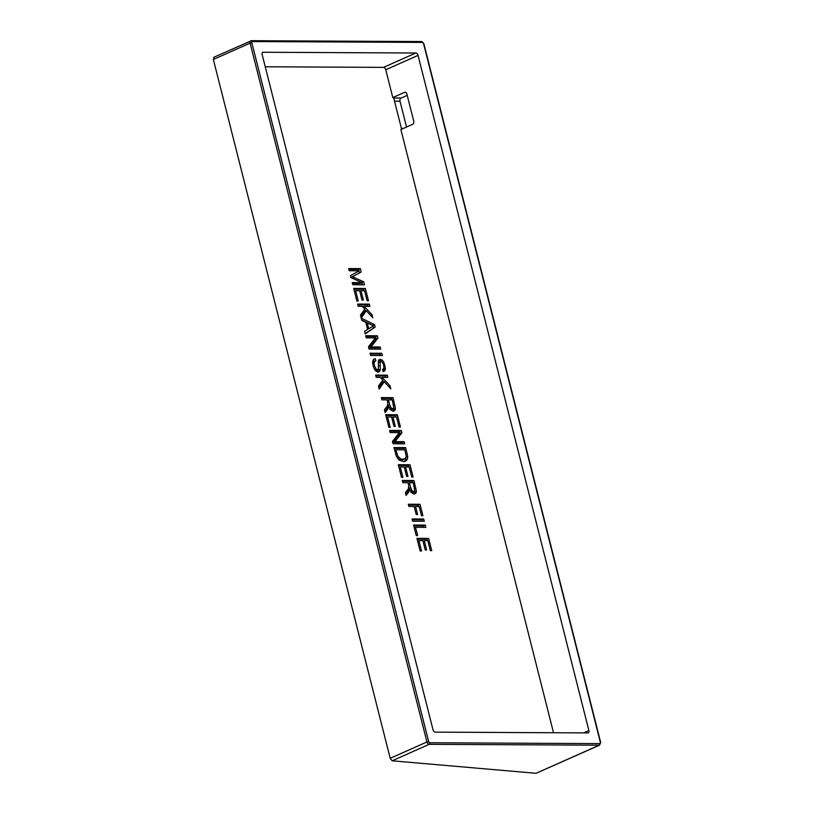 <?xml version="1.0" encoding="UTF-8"?>
<svg xmlns="http://www.w3.org/2000/svg" width="814" height="814" viewBox="0 0 814 814"><rect width="100%" height="100%" fill="white"/><g stroke="black" fill="none" stroke-linecap="round" stroke-linejoin="round"><path stroke-width="1.22" d="M358.282 301.068L356.898 301.058L353.703 288.41L365.384 288.471L368.488 300.722L367.104 300.712L364.57 290.71L360.999 290.69L363.37 300.061L361.996 300.051L359.625 290.679L355.647 290.659L358.282 301.068M355.647 290.659L354.416 291.209M360.999 290.69L359.768 291.239M365.384 288.471L363.593 289.265L363.95 290.7M353.907 289.214L363.593 289.265M373.606 325.803L367.246 322.995L368.701 328.744L373.606 325.803M368.701 328.744L367.572 329.243M367.246 322.995L366.117 323.504M365.822 322.344L361.813 320.462L361.213 318.081L374.542 324.654L375.152 327.065L365.221 333.944L364.58 331.39L367.613 329.426L365.822 322.344M375.152 327.065L365.13 333.567M374.542 324.654L372.771 325.539M372.924 326.149L373.361 327.869M361.701 320.004L372.751 325.447M382.346 355.514L370.665 355.453L370.105 353.215L381.786 353.276L382.346 355.514M381.786 353.276L379.985 354.07L380.352 355.504M370.309 354.019L379.985 354.07M380.26 377.37L376.21 377.35L375.641 375.101L387.322 375.162L387.891 377.411L382.102 377.381L390.018 385.826L390.791 388.858L384.259 381.725L379.182 389.112L378.439 386.162L382.824 380.148L380.26 377.37M384.259 381.725L382.458 382.529L378.846 387.79M390.018 385.826L388.583 386.457M382.102 377.381L380.799 377.961M382.529 380.555L383.821 381.929M387.322 375.162L385.531 375.966L385.887 377.401M375.844 375.915L385.531 375.966M421.53 551.017L420.146 551.007L416.951 538.359L428.632 538.42L431.735 550.671L430.352 550.661L427.818 540.649L424.247 540.638L426.617 550.01L425.244 549.999L422.873 540.628L418.895 540.608L421.53 551.017M418.895 540.608L417.663 541.157M424.247 540.638L423.015 541.178M428.632 538.42L426.841 539.214L427.197 540.649M417.155 539.163L426.841 539.214M399.359 432.621L390.181 432.58L389.641 430.433L401.322 430.484L401.902 432.783L394.983 441.646L404.151 441.687L404.7 443.844L393.02 443.783L392.44 441.483L399.359 432.621M404.151 441.687L402.36 442.49L402.706 443.834M394.983 441.646L393.193 442.44L402.36 442.49M401.902 432.783L400.112 433.587L393.193 442.44M401.322 430.484L399.532 431.288L400.112 433.587M389.845 431.237L399.532 431.288M402.889 477.34L401.506 477.34L398.311 464.692L409.991 464.753L413.095 477.004L411.711 476.994L409.177 466.982L405.606 466.971L407.977 476.343L406.603 476.332L404.232 466.961L400.254 466.941L402.889 477.34M400.254 466.941L399.013 467.49M405.606 466.971L404.375 467.511M409.991 464.753L408.201 465.547L408.557 466.982M398.514 465.496L408.201 465.547M414.184 506.491L408.882 506.471L408.313 504.222L419.993 504.283L422.883 515.72L421.51 515.71L419.179 506.522L415.567 506.501L417.582 514.458L416.198 514.448L414.184 506.491M415.567 506.501L414.326 507.051M419.993 504.283L418.203 505.077L418.559 506.512M408.516 505.036L418.203 505.077M417.643 535.653L416.259 535.643L413.583 525.05L425.264 525.111L425.834 527.36L415.527 527.299L417.643 535.653M415.527 527.299L414.295 527.859M425.264 525.111L423.473 525.915L423.829 527.35M413.787 525.864L423.473 525.915M424.287 521.255L412.606 521.194L412.037 518.956L423.718 519.006L424.287 521.255M423.718 519.006L421.927 519.81L422.293 521.245M412.24 519.759L421.927 519.81M410.612 487.566L412.474 491.29L413.644 491.748L414.784 490.883L413.258 482.763L409.391 482.743L410.612 487.566L408.821 488.359L409.167 489.57M414.784 490.883L412.983 491.676M410.683 492.094L411.843 492.541M412.474 491.29L411.09 491.91M411.446 489.967L410.307 490.476M409.391 482.743L408.19 483.282M416.442 491.483L415.812 493.365L414.245 494.057L411.833 492.877L409.839 489.275L408.516 492.47L406.084 495.4L405.372 492.582L408.435 488.746L408.72 485.337L408.058 482.743L402.869 482.712L402.299 480.474L413.98 480.525L416.442 491.483L414.652 492.287L414.011 494.159M408.516 492.47L405.82 494.363M409.595 490.618L407.804 491.422L406.715 493.274M409.839 489.275L408.038 490.069L407.804 491.422M415.812 493.365L414.224 494.057L415.812 493.365M414.57 491.269L414.652 492.287M413.98 480.525L412.189 481.328L412.556 482.763M402.503 481.278L412.189 481.328M397.71 456.043L400.498 458.821L402.859 459.279L405.453 458.414L406.237 456.308L404.843 449.847L395.919 449.796L397.71 456.043L396.499 456.593M402.859 459.279L401.068 460.073L402.727 459.829L404.517 459.025M400.498 458.821L398.697 459.615L401.068 460.073M398.707 457.57L397.344 458.17M395.919 449.796L394.678 450.346M407.722 456.461L407.519 458.943L406.033 460.938L403.418 461.589L398.952 459.961L396.408 456.389L393.976 447.547L405.657 447.608L407.722 456.461L406.115 457.183M407.519 458.943L405.728 459.737L404.232 461.731M405.932 457.254L405.728 459.737M405.657 447.608L403.856 448.402L404.222 449.837M394.18 448.361L403.856 448.402M390.242 427.36L388.858 427.35L385.663 414.713L397.344 414.764L400.447 427.024L399.064 427.014L396.53 417.002L392.959 416.982L395.329 426.363L393.956 426.353L391.585 416.982L387.606 416.961L390.242 427.36M387.606 416.961L386.365 417.511M392.959 416.982L391.727 417.531M397.344 414.764L395.553 415.567L395.909 417.002M385.867 415.516L395.553 415.567M389.641 404.7L391.503 408.425L392.674 408.882L393.813 408.018L392.287 399.898L388.431 399.878L389.641 404.7L387.851 405.494L388.197 406.695M393.813 408.018L392.022 408.811M389.713 409.218L390.873 409.676M391.503 408.425L390.12 409.035M390.476 407.102L389.336 407.611M388.431 399.878L387.22 400.407M395.472 408.618L394.841 410.49L393.274 411.192L390.862 410.012L388.868 406.4L387.545 409.605L385.114 412.535L384.401 409.717L387.464 405.871L387.749 402.472L387.088 399.867L381.898 399.847L381.328 397.598L393.02 397.659L395.472 408.618L393.681 409.411L393.04 411.294M387.545 409.605L384.849 411.487M388.624 407.753L386.833 408.547L385.755 410.398M388.868 406.4L387.077 407.204L386.833 408.547M394.841 410.49L393.254 411.192L394.841 410.49M393.6 408.404L393.681 409.411M393.02 397.659L391.219 398.453L391.585 399.888M381.532 398.412L391.219 398.453M375.895 360.785L374.633 361.477L374.155 363.176L374.46 365.771L376.394 369.505L378.357 369.536L378.368 361.731L378.998 359.92L380.301 359.34L382.142 360.073L383.842 362.21L385.449 368.64L384.778 370.848L383.15 371.672L382.499 369.515L383.872 368.355L383.689 365.405L382.427 362.434L380.952 361.497L380.087 362.149L380.311 369.281L379.67 371.459L378.184 372.151L376.231 371.367L374.389 369.139L373.107 365.873L372.588 362.016L373.361 359.584L375.234 358.669L375.895 360.785L372.608 362.698M378.184 372.151L379.67 371.459L378.123 372.14M380.311 369.281L378.52 370.075L377.879 372.252M378.51 369.159L378.52 370.075M380.107 365.527L378.571 366.208M380.952 361.497L378.337 362.932M379.161 362.301L378.286 362.952L379.161 362.301M382.499 369.515L383.058 369.342L382.519 369.587M383.15 371.672L384.778 370.848L383.129 371.581M385.449 368.64L383.659 369.434L382.987 371.642M383.648 368.793L383.659 369.434M385.032 365.313L383.801 365.862M383.842 362.21L382.621 362.749M382.142 360.073L380.342 360.867L381.023 361.508M378.51 360.134L380.342 360.867M378.998 359.92L380.301 359.34L379.009 359.91M378.357 369.536L376.567 370.329M376.394 369.505L375.02 370.116M375.305 368.04L374.104 368.569M374.46 365.771L373.229 366.32M374.155 363.176L372.69 363.817M374.094 361.579L372.832 362.271M374.247 358.882L373.524 359.422M373.443 359.503L374.074 361.497M375.396 337.912L366.219 337.861L365.669 335.714L377.35 335.775L377.94 338.075L371.021 346.927L380.189 346.968L380.728 349.125L369.047 349.064L368.467 346.764L375.396 337.912M380.189 346.968L378.398 347.771L378.734 349.114M371.021 346.927L369.22 347.72L378.398 347.771M377.94 338.075L376.139 338.868L369.22 347.72M377.35 335.775L375.559 336.569L376.139 338.868M365.873 336.518L375.559 336.569M362.281 306.329L358.231 306.308L357.661 304.06L369.342 304.121L369.912 306.359L364.123 306.339L372.039 314.774L372.812 317.816L366.28 310.683L361.213 318.071L360.46 315.11L364.845 309.106L362.281 306.329M366.28 310.683L364.489 311.487L360.877 316.748M372.039 314.774L370.614 315.415M364.123 306.339L362.82 306.909M364.55 309.503L365.842 310.877M369.342 304.121L367.552 304.914L367.918 306.349M357.865 304.874L367.552 304.914M352.442 276.78L363.695 281.786L364.458 284.808L352.777 284.747L352.228 282.58L362.006 282.631L350.987 277.666L350.468 275.641L359.178 270.787L349.226 270.736L348.687 268.579L360.368 268.63L361.223 272.008L350.926 277.452M362.006 282.631L360.215 283.435L352.431 283.394M363.695 281.786L361.864 282.57M361.925 282.672L362.464 284.798M361.223 272.008L350.641 277.574M360.368 268.63L358.567 269.434L358.913 270.787M358.943 270.909L359.422 272.802M348.891 269.383L358.567 269.434M553.52 732.732L400.885 129.548L412.545 124.359A2.503 1.893 90.3 0 0 413.746 121.194L406.858 93.966A2.503 1.893 90.3 0 0 405.077 92.267A2.503 1.893 90.3 0 0 404.456 92.399L392.796 97.588L385.755 69.75A2.503 1.547 66 0 0 383.526 67.369L265.252 66.779M392.796 97.588L393.62 97.588L401.617 129.222M587.861 732.905A2.503 1.547 66 0 0 588.278 732.824A2.503 1.547 66 0 0 588.888 730.545L418.05 55.383A2.503 1.547 66 0 0 415.822 53.012L263.197 52.249A2.503 1.547 66 0 0 262.78 52.33A2.503 1.547 66 0 0 262.169 54.599L433.007 729.761A2.503 1.547 66 0 0 435.236 732.142L587.861 732.905M406.542 127.025L400.01 101.201A2.503 1.893 90.3 0 1 401.2 98.036L393.722 97.995M407.204 95.36L401.2 98.036M214.133 57.224L213.36 59.473L250.112 43.122L426.943 741.961L390.191 758.312L213.36 59.473M390.191 758.312L392.165 760.795L536.05 773.3L599.674 745.105L600.376 742.429A1.252 0.773 -114 0 1 599.857 743.609L429.772 742.755A1.252 0.773 -114 0 1 428.663 741.564L251.831 42.725A1.252 0.773 -114 0 1 252.34 41.555L422.425 42.399A1.252 0.773 -114 0 1 423.545 43.59L600.376 742.429M415.883 488.044L414.723 488.563M396.835 453.418L395.604 453.968M407.132 453.449L405.891 453.998M394.912 405.168L393.752 405.687M354.538 277.686L352.777 278.469M353.968 275.977L352.167 276.78M588.888 730.545L583.638 732.885M385.755 69.75L418.05 55.383M415.822 53.012L383.526 67.369M262.444 52.584L263.197 52.249M403.449 128.409L401.414 128.398M394.525 101.17L400.01 101.201M405.687 92.409L404.456 92.399M252.34 41.555A1.252 0.946 -89.7 0 0 251.15 40.761A2.503 1.547 66 0 0 250.732 40.853A2.503 1.547 66 0 0 250.112 43.122L251.831 42.725M392.165 760.795L429.182 744.332L599.257 745.186A2.503 1.547 66 0 0 599.674 745.105M599.857 743.609A1.252 0.946 90.3 0 1 599.257 745.186L536.05 773.3M428.663 741.564L426.943 741.961A2.503 1.547 66 0 0 429.182 744.332A1.252 0.946 -89.7 0 0 429.772 742.755M421.225 41.616A1.252 0.946 90.3 0 1 422.425 42.399M423.545 43.59L421.53 41.555L251.455 40.7L213.787 57.275M412.393 492.419L414.184 491.625M391.422 409.554L393.213 408.76M378.744 362.393L380.535 361.589M376.16 370.696L377.95 369.902M373.494 361.752L375.295 360.958M423.85 43.681L600.691 742.521"/></g></svg>
